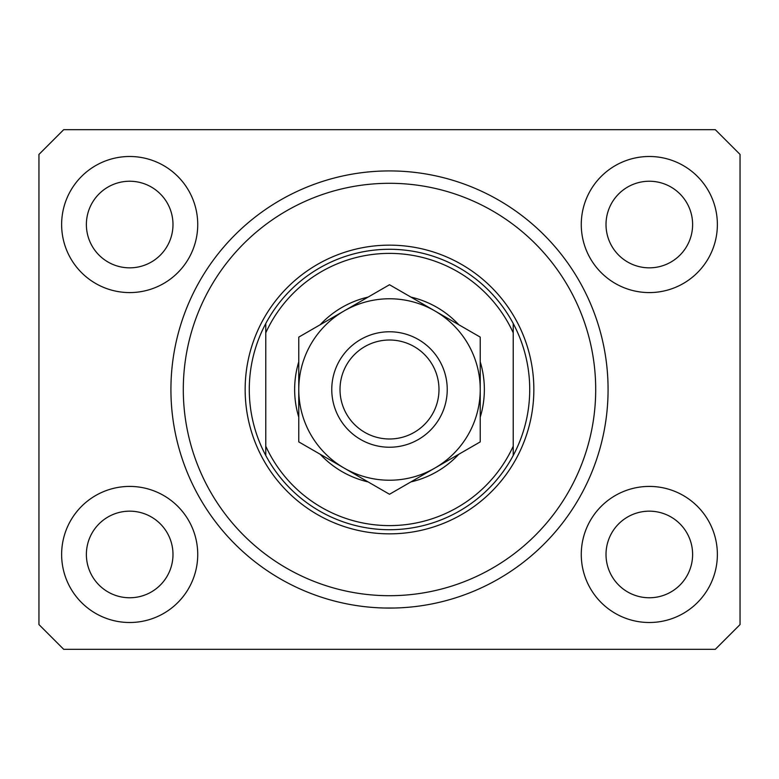 <?xml version="1.0" encoding="UTF-8"?>
<svg xmlns="http://www.w3.org/2000/svg" width="779" height="779" viewBox="0 0 779 779"><rect width="100%" height="100%" fill="white"/><g stroke="black" fill="none" stroke-linecap="round" stroke-linejoin="round"><path stroke-width="1.17" d="M608.078 389.5A218.578 218.578 0 0 0 389.5 170.922A218.578 218.578 0 0 0 170.922 389.5A218.578 218.578 0 0 0 389.5 608.078A218.578 218.578 0 0 0 608.078 389.5L608.019 384.349M384.349 608.019L394.651 608.019L384.349 608.019M61.629 554.463A68.046 68.046 0 0 0 129.684 622.509A68.046 68.046 0 0 0 197.73 554.463A68.046 68.046 0 0 0 129.684 486.417A68.046 68.046 0 0 0 61.629 554.463M581.27 554.463A68.046 68.046 0 0 0 649.316 622.509A68.046 68.046 0 0 0 717.371 554.463A68.046 68.046 0 0 0 649.316 486.417A68.046 68.046 0 0 0 581.27 554.463M581.27 224.537A68.046 68.046 0 0 0 649.316 292.583A68.046 68.046 0 0 0 717.371 224.537A68.046 68.046 0 0 0 649.316 156.491A68.046 68.046 0 0 0 581.27 224.537M61.629 224.537A68.046 68.046 0 0 0 129.684 292.583A68.046 68.046 0 0 0 197.73 224.537A68.046 68.046 0 0 0 129.684 156.491A68.046 68.046 0 0 0 61.629 224.537M86.381 224.537A43.303 43.303 0 0 0 129.684 267.84A43.303 43.303 0 0 0 172.987 224.537A43.303 43.303 0 0 0 129.684 181.234A43.303 43.303 0 0 0 86.381 224.537M606.013 224.537A43.303 43.303 0 0 0 649.316 267.84A43.303 43.303 0 0 0 692.619 224.537A43.303 43.303 0 0 0 649.316 181.234A43.303 43.303 0 0 0 606.013 224.537M606.013 554.463A43.303 43.303 0 0 0 649.316 597.766A43.303 43.303 0 0 0 692.619 554.463A43.303 43.303 0 0 0 649.316 511.16A43.303 43.303 0 0 0 606.013 554.463M86.381 554.463A43.303 43.303 0 0 0 129.684 597.766A43.303 43.303 0 0 0 172.987 554.463A43.303 43.303 0 0 0 129.684 511.16A43.303 43.303 0 0 0 86.381 554.463M63.693 649.316L715.307 649.316L740.05 624.573L740.05 154.427L715.307 129.684L63.693 129.684L38.95 154.427L38.95 624.573L63.693 649.316M480.234 361.836A94.853 94.853 0 0 1 480.234 417.164M458.821 454.245A94.853 94.853 0 0 1 410.903 481.909M368.097 481.909A94.853 94.853 0 0 1 320.179 454.245M298.766 417.164A94.853 94.853 0 0 1 298.766 361.836M595.701 389.5A206.201 206.201 0 0 0 389.5 183.299A206.201 206.201 0 0 0 183.299 389.5A206.201 206.201 0 0 0 389.5 595.701A206.201 206.201 0 0 0 595.701 389.5M529.72 389.5A140.22 140.22 0 0 0 513.225 323.519L513.225 332.799A136.091 136.091 0 0 0 265.775 332.799L265.775 446.201A136.091 136.091 0 0 0 513.225 446.201L513.225 455.481A140.22 140.22 0 0 0 529.72 389.5M265.775 323.519A140.22 140.22 0 0 0 389.5 529.72A140.22 140.22 0 0 0 513.225 455.481L513.225 323.519A140.22 140.22 0 0 0 265.775 323.519L265.775 332.799L265.775 323.519M320.179 324.755A94.853 94.853 0 0 1 368.097 297.091M410.903 297.091A94.853 94.853 0 0 1 458.821 324.755M265.775 446.201L265.775 455.481L265.775 446.201M438.986 389.5A49.486 49.486 0 0 0 389.5 340.014A49.486 49.486 0 0 0 340.014 389.5A49.486 49.486 0 0 0 389.5 438.986A49.486 49.486 0 0 0 438.986 389.5M331.766 389.5A57.734 57.734 0 0 1 389.5 331.766A57.734 57.734 0 0 1 447.234 389.5A57.734 57.734 0 0 1 389.5 447.234A57.734 57.734 0 0 1 331.766 389.5M298.766 337.112L298.766 441.888L344.133 468.072A90.734 90.734 0 0 0 480.234 389.5L480.234 337.112L434.867 310.928A90.734 90.734 0 0 0 298.766 389.5A90.734 90.734 0 0 0 344.133 468.072L389.5 494.266L480.234 441.888L480.234 389.5A90.734 90.734 0 0 0 434.867 310.928L389.5 284.734L298.766 337.112L298.766 441.888M480.234 441.888L480.234 337.112M533.849 389.5A144.349 144.349 0 0 1 389.5 533.849A144.349 144.349 0 0 1 245.151 389.5A144.349 144.349 0 0 1 389.5 245.151A144.349 144.349 0 0 1 533.849 389.5"/></g></svg>
